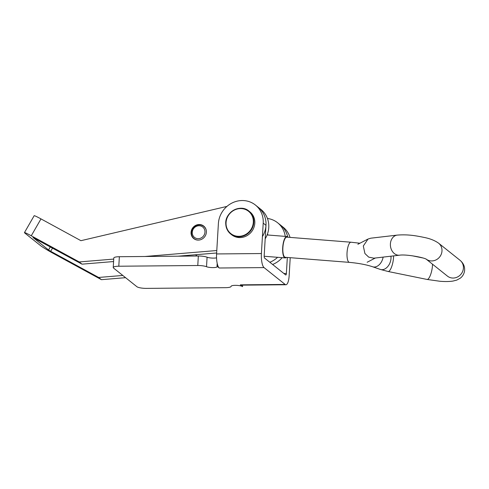 <?xml version="1.0" encoding="UTF-8"?>
<svg xmlns="http://www.w3.org/2000/svg" width="489" height="489" viewBox="0 0 489 489"><rect width="100%" height="100%" fill="white"/><g stroke="black" fill="none" stroke-linecap="round" stroke-linejoin="round"><path stroke-width="0.73" d="M113.228 267.532A7.806 1.718 3.4 0 1 118.796 266.224L197.776 265.509A7.806 1.718 3.4 0 1 206.523 266.713A5.856 1.29 -176.6 0 0 213.082 267.611A5.856 1.29 -176.6 0 0 217.257 266.627A5.856 1.29 -176.6 0 0 217.018 266.23L219.237 268.003A11.712 3.399 -90.5 0 1 216.584 253.944L261.401 253.54A11.712 3.399 89.5 0 0 264.054 267.599L285.148 284.445A11.712 3.399 89.5 0 0 285.931 284.751L241.108 285.154A11.712 3.399 -90.5 0 1 240.325 284.849L242.544 286.621A5.856 1.29 -176.6 0 0 236.138 285.35A5.856 1.29 -176.6 0 0 231.101 286.328A7.806 1.718 3.4 0 1 231.101 286.365A7.806 1.718 3.4 0 1 225.527 287.673L146.547 288.388A7.806 1.718 3.4 0 1 136.859 286.682L113.552 268.064A7.806 1.718 3.4 0 1 113.228 267.532L113.79 258.033A7.806 1.718 3.4 0 1 119.365 256.719L198.345 256.01A7.806 1.718 3.4 0 1 207.085 257.208A5.856 1.29 -176.6 0 0 213.644 258.113A5.856 1.29 -176.6 0 0 216.548 257.844M242.544 286.621L242.636 285.142M261.401 253.54L263.21 223.131L265.985 225.35L264.176 255.753A1.95 0.568 89.5 0 0 264.622 258.1L285.71 274.946A1.95 0.568 89.5 0 0 285.839 274.995A1.95 0.568 89.5 0 0 286.377 273.485L283.913 273.51M217.018 266.23L217.189 263.327M285.931 284.751A11.712 3.399 89.5 0 0 289.152 275.704L290.221 257.685M267.428 218.455A23.417 21.809 128.6 0 1 277.618 222.77L283.162 227.202A23.417 21.809 128.6 0 1 290.032 237.391M287.33 257.458L286.377 273.485M280.393 224.989A23.417 21.809 128.6 0 1 287.721 236.963A23.417 21.809 128.6 0 0 280.393 224.989M263.21 223.131A23.417 21.809 -51.4 0 0 255.417 205.038A23.417 21.809 -51.4 0 0 232.043 203.002A23.417 21.809 -51.4 0 0 218.394 223.54L216.584 253.944M265.985 225.35A23.417 21.809 -51.4 0 0 258.192 207.257A23.417 21.809 128.6 0 1 262.41 236.609M206.389 231.67A8.001 7.451 128.6 0 1 201.963 239.121A8.001 7.451 128.6 0 1 193.723 238.559A8.001 7.451 128.6 0 1 191.046 232.947A8.001 7.451 128.6 0 1 195.466 225.496A8.001 7.451 128.6 0 1 203.711 226.059A8.001 7.451 128.6 0 1 206.389 231.67M50.324 246.884L48.539 249.983L33.044 237.501M122.806 275.46L98.662 277.459L101.437 279.677L53.466 253.516A11.712 0.691 -150.1 0 1 40.544 245.625L25.006 233.21A11.712 0.691 -150.1 0 1 24.45 232.605L34.163 215.722A11.712 0.691 29.9 0 1 40.984 218.901L80.93 240.686L226.945 206.407M113.729 259.084L79.236 261.945L31.272 235.784A11.712 0.691 -150.1 0 0 24.45 232.605M216.786 250.527L144.97 256.487M113.582 261.542L82.011 264.164L33.001 237.575M255.417 205.038L260.967 209.469A23.417 21.809 128.6 0 1 265.185 238.828M216.639 252.984L178.045 256.193M79.236 261.945L82.011 264.164M48.539 249.983L50.691 251.303L52.543 248.088M98.662 277.459L50.691 251.303M282.171 257.672A23.417 21.809 128.6 0 1 272.605 264.476M125.581 277.673L101.437 279.677M277.618 222.77A23.417 21.809 128.6 0 1 285.24 236.383M277.611 257.312A23.417 21.809 128.6 0 1 269.83 262.263M267.342 234.353A8.001 7.451 128.6 0 1 267.99 234.818A8.001 7.451 128.6 0 1 268.259 235.038M197.678 238.663A6.632 6.18 128.6 0 1 192.311 231.725A6.632 6.18 128.6 0 1 199.536 225.777A6.632 6.18 128.6 0 1 204.897 232.721A6.632 6.18 128.6 0 1 197.678 238.663M198.717 240.081A7.806 7.268 128.6 0 1 197.843 240.068A7.806 7.268 128.6 0 1 194.066 238.583A7.806 7.268 128.6 0 1 192.128 229.818A7.806 7.268 128.6 0 1 200.032 224.909A7.806 7.268 128.6 0 1 203.809 226.389A7.806 7.268 128.6 0 1 206.297 230.594M286.346 257.379A10.734 3.307 -85.5 0 1 285.191 257.911A10.734 3.307 -85.5 0 1 284.537 257.636A10.734 3.307 -85.5 0 1 282.85 245.857A10.734 3.307 -85.5 0 1 286.884 236.517A10.734 3.307 -85.5 0 1 287.538 236.792A10.734 3.307 -85.5 0 1 287.942 237.226M363.309 246.004L364.916 253.522L368.712 257.135L373.883 258.18L399.58 255.191A10.11 8.001 -96.6 0 1 390.503 242.837A10.11 8.001 -96.6 0 1 397.239 235.105L370.821 238.186L368.034 239.035L363.309 246.004M285.24 257.293A10.11 3.111 -85.5 0 1 283.162 244.916A10.11 3.111 -85.5 0 1 286.835 237.141L350.992 242.22A10.11 3.111 94.5 0 0 347.318 250.001A10.11 3.111 94.5 0 0 349.397 262.373L285.24 257.293M254.824 221.865A14.633 13.631 128.6 0 1 246.878 235.722A14.633 13.631 128.6 0 1 231.664 234.769L230.667 233.974A14.633 13.631 128.6 0 1 225.777 224.005A14.633 13.631 128.6 0 1 233.724 210.148A14.633 13.631 128.6 0 1 248.938 211.101A14.633 13.631 128.6 0 1 253.822 221.071A14.633 13.631 128.6 0 1 245.875 234.928A14.633 13.631 128.6 0 1 230.667 233.974C227.605 231.438 225.973 228.106 225.759 223.98C224.744 212.165 240.447 203.473 248.938 211.101L249.934 211.902A14.633 13.631 128.6 0 1 254.824 221.865M206.523 266.713L207.085 257.208M197.776 265.509L198.345 256.01M118.796 266.224L119.365 256.719M285.148 284.445L240.325 284.849M219.237 268.003L264.054 267.599M40.984 218.901L31.272 235.784M390.931 256.193A10.11 6.974 109.1 0 1 390.882 259.512A10.11 6.974 109.1 0 1 380.338 269.433L388.107 271.493L427.044 279.439L439.929 281.261C444.898 281.676 449.214 281.621 452.863 281.089L456.757 280.105L460.271 278.192C462.588 276.426 464.018 274.017 464.55 270.973C465.027 266.805 463.529 263.247 460.045 260.307L438.621 243.198C434.917 240.57 430.241 238.675 424.58 237.52C415.674 235.661 407.765 234.268 397.239 235.105M393.572 255.888A10.11 2.848 101.5 0 1 393.272 260.148A10.11 2.848 101.5 0 1 388.107 271.493M426.249 259.194L447.429 276.108A10.11 9.413 -51.4 0 0 452.319 278.021A10.11 9.413 -51.4 0 0 463.321 268.968A10.11 9.413 -51.4 0 0 460.045 260.307M426.286 259.207A10.11 9.413 -51.4 0 0 430.901 260.912A10.11 9.413 -51.4 0 0 441.897 251.853A10.11 9.413 -51.4 0 0 438.621 243.198M432.514 264.194A10.11 2.848 101.5 0 1 432.209 268.094A10.11 2.848 101.5 0 1 427.044 279.439M383.119 257.104A10.11 6.974 109.1 0 1 372.618 266.762L380.338 269.433M226.04 223.876A14.248 13.27 -51.4 0 0 240.154 236.248A14.248 13.27 -51.4 0 0 253.339 221.022A14.248 13.27 -51.4 0 0 239.225 208.65A14.248 13.27 -51.4 0 0 226.04 223.876M203.809 226.389L204.867 227.232M197.128 256.016L195.527 254.738M194.066 238.583L195.123 239.427M267.287 234.506L267.929 235.013M350.992 242.22L359.916 243.229M399.58 255.191C405.901 254.133 423.896 257.465 426.359 259.249L426.005 258.993M285.191 257.911L264.17 256.248M375.356 258.009L367.147 262.251M368.034 239.035L357.862 244.292M412.196 255.778L422.759 257.935M349.397 262.373C358.547 263.198 366.285 264.665 372.618 266.762M286.884 236.517L267.116 234.946"/></g></svg>
